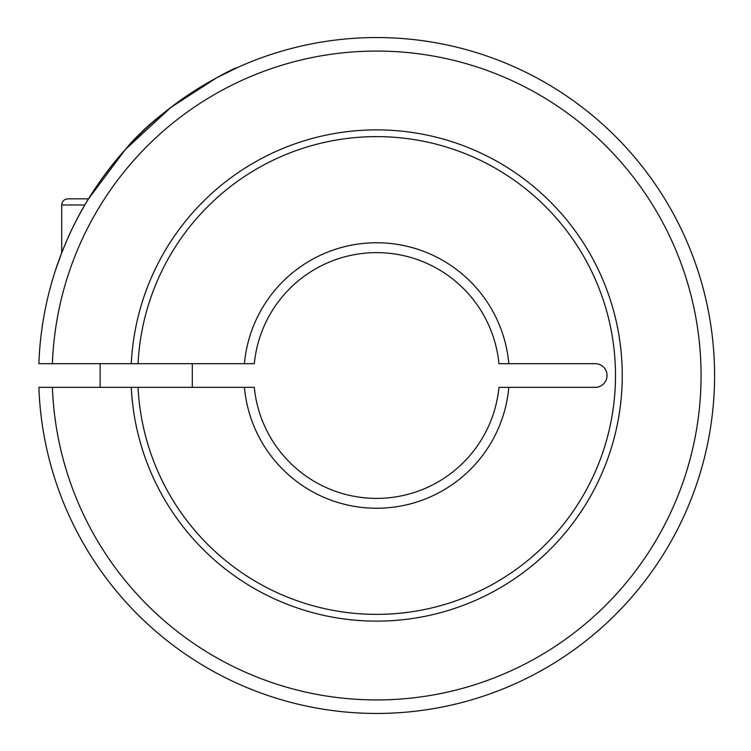 <?xml version="1.0" encoding="UTF-8"?>
<svg xmlns="http://www.w3.org/2000/svg" width="751" height="751" viewBox="0 0 751 751"><rect width="100%" height="100%" fill="white"/><g stroke="black" fill="none" stroke-linecap="round" stroke-linejoin="round"><path stroke-width="1.13" d="M376.626 498.392A122.892 122.892 0 0 1 254.307 387.328L138.053 387.328A238.865 238.865 0 0 0 382.541 614.299A238.865 238.865 0 0 0 615.501 375.5A238.865 238.865 0 0 0 382.541 136.701A238.865 238.865 0 0 0 138.053 363.672L254.307 363.672A122.892 122.892 0 0 1 498.946 363.672L595.224 363.672A11.828 11.828 0 0 1 607.052 375.5A11.828 11.828 0 0 1 595.224 387.328L498.946 387.328A122.892 122.892 0 0 1 376.626 498.392M52.41 363.672L38.883 363.672A337.95 337.95 0 0 1 376.626 37.55A337.95 337.95 0 0 1 714.577 375.5A337.95 337.95 0 0 1 376.626 713.45A337.95 337.95 0 0 1 38.883 387.328L52.41 387.328A324.432 324.432 0 0 0 376.626 699.932A324.432 324.432 0 0 0 701.058 375.5A324.432 324.432 0 0 0 376.626 51.068A324.432 324.432 0 0 0 52.41 363.672L131.284 363.672A245.624 245.624 0 0 1 382.541 129.942A245.624 245.624 0 0 1 622.26 375.5A245.624 245.624 0 0 1 382.541 621.058A245.624 245.624 0 0 1 131.284 387.328L52.41 387.328M508.821 387.328A132.72 132.72 0 0 1 244.432 387.328M131.547 363.672L137.799 363.672M244.432 363.672A132.72 132.72 0 0 1 508.821 363.672M55.574 269.975L61.723 252.852L61.723 204.985C62.051 201.287 64.098 199.24 67.862 198.846L88.524 198.846L125.473 149.383L171.059 107.262L216.466 77.907L236.837 67.815C237.128 66.069 163.005 103.216 125.051 149.853C104.042 173.819 87.538 197.87 75.541 222.005C65.44 241.024 56.118 267.769 55.574 269.975M137.799 387.328L131.547 387.328M192.294 363.672L192.294 387.328M100.127 387.328L100.127 363.672M88.524 198.846L67.862 198.846M84.844 204.985L61.723 204.985"/></g></svg>
